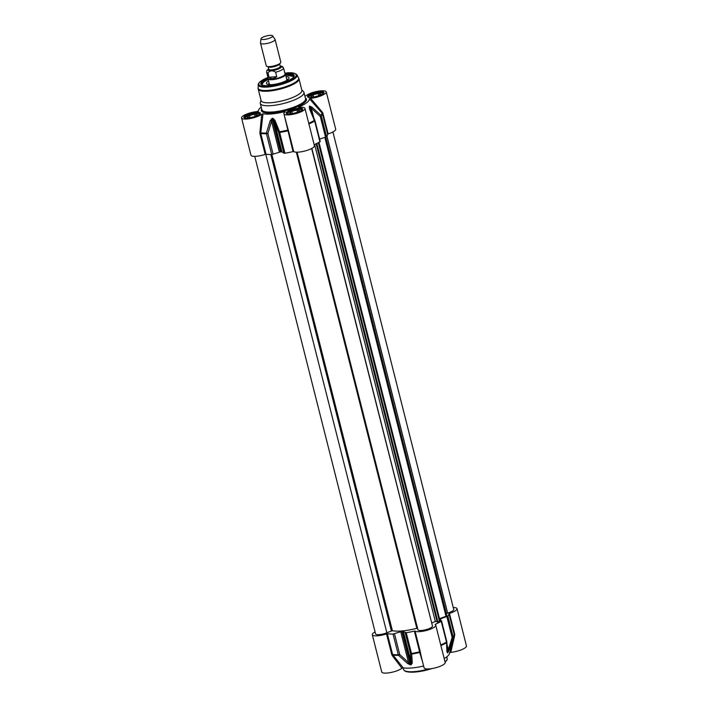 <?xml version="1.0" encoding="UTF-8"?>
<svg xmlns="http://www.w3.org/2000/svg" width="708" height="708" viewBox="0 0 708 708"><rect width="100%" height="100%" fill="white"/><g stroke="black" fill="none" stroke-linecap="round" stroke-linejoin="round"><path stroke-width="1.06" d="M449.607 652.767L450.784 652.334A10.886 2.797 -14.2 0 0 461.563 649.714A10.886 2.797 -14.2 0 0 466.457 645.944L457.032 608.676A10.886 2.797 165.8 0 1 449.456 613.411L448.934 613.721A35.276 9.071 165.8 0 1 447.881 616.181L439.606 619.119M450.784 652.334L454.722 635.209L454.704 634.156L454.182 634.465A35.276 9.071 165.8 0 1 453.129 636.926L452.129 637.448L453.138 637.607A35.099 9.027 -14.2 0 0 454.085 635.784L449.545 653.493A26.267 6.753 165.8 0 1 444.181 658.529M421.242 656.617L424.083 667.821A10.886 2.797 -14.2 0 0 435.314 667.865A10.886 2.797 -14.2 0 0 445.182 662.484L435.747 625.217A10.886 2.797 165.8 0 1 427.048 630.288A10.886 2.797 165.8 0 1 415.056 631.085L414.366 631.111A35.276 9.071 165.8 0 1 406.242 632.731L402.569 631.341A28.515 7.337 165.8 0 1 401.887 631.403L393.046 634.032A35.276 9.071 165.8 0 1 387.356 633.766L386.524 633.899A10.886 2.797 165.8 0 1 372.302 634.731A10.886 2.797 165.8 0 1 375.081 631.934M423.623 666.024A26.267 6.753 165.8 0 1 403.188 667.874L392.604 654.511L387.356 633.766M372.302 634.731L381.736 671.989A10.886 2.797 -14.2 0 0 390.391 672.6A10.886 2.797 -14.2 0 0 401.914 668.246L403.188 667.874M386.524 633.899L391.772 654.643L392.241 655.546L392.94 655.112A35.099 9.027 -14.2 0 0 398.56 655.369A1.504 0.549 -46.4 0 0 399.719 654.511L398.294 654.776A1.504 0.982 89.2 0 0 398.56 655.369L407.516 663.467A1.504 0.549 -48.7 0 0 408.543 662.608L399.719 654.511L394.471 633.757M392.241 655.546L401.914 668.246M421.242 656.599L420.49 652.767A0.752 0.504 -6.9 0 0 419.711 652.475L422.632 662.086M420.49 652.767L420.304 651.838L419.614 651.856L419.711 652.475A35.099 9.027 -14.2 0 1 411.702 654.077A1.504 0.451 -99.4 0 1 411.49 653.484L410.454 653.449A1.504 1.062 -5 0 0 411.702 654.077L412.26 663.007A1.504 1.097 -4 0 1 411.162 662.352L410.888 664.219A28.515 7.337 165.8 0 1 410.206 664.281L408.543 662.608L400.71 631.66M439.845 620.075L441.482 620.889L441.252 621.341A35.276 9.071 165.8 0 1 435.358 624.27L435.119 624.553A10.886 2.797 165.8 0 1 435.747 625.217M454.722 635.209L454.182 634.465L454.182 635.173M440.898 645.563A35.099 9.027 -14.2 0 0 446.536 642.74A1.504 1.053 -2.2 0 0 446.872 642.041L446.872 642.041A1.504 1.053 -2.2 0 0 446.819 641.802M446.881 616.703L452.129 637.448L448.323 649.661L449.288 649.873L453.138 637.607A1.504 1.381 -142.6 0 0 453.129 636.926L447.881 616.181M446.739 641.643L446.5 642.085A1.504 1.062 60.3 0 1 446.536 642.74L446.898 651.723L447.589 652.935A28.347 7.292 -14.2 0 0 447.925 652.67L449.288 649.873M446.952 644.227L448.323 649.661L447.907 652.006A28.515 7.337 165.8 0 1 447.571 652.272L447.137 651.112A1.504 1.089 -1 0 0 447.137 651.103A1.504 1.089 -1 0 1 447.137 651.121L446.872 642.041A1.504 1.504 0 0 0 446.828 641.731L441.571 620.987M446.898 651.723A1.504 1.089 -1 0 0 447.137 651.121M447.589 652.935A1.504 1.239 52.8 0 0 447.571 652.272L447.005 650.687M407.516 663.467L410.445 664.874A28.347 7.292 -14.2 0 0 411.127 664.812L412.26 663.007M453.253 607.544A10.886 2.797 165.8 0 1 457.032 608.676M285.032 73.765A17.258 4.443 -14.2 0 0 284.997 73.774A17.258 4.443 -14.2 0 1 293.917 76.685A17.258 4.443 -14.2 0 1 278.589 83.925A17.258 4.443 -14.2 0 1 261.659 84.845A17.258 4.443 -14.2 0 1 268.12 78.039L268.022 78.429A9.009 2.319 -14.2 0 0 268.005 78.8A9.009 2.319 -14.2 0 0 277.297 78.836A9.009 2.319 -14.2 0 0 285.466 74.384A9.009 2.319 -14.2 0 0 285.271 74.066L285.005 73.8M260.995 38.754L260.517 42.949A7.505 1.929 -14.2 0 0 260.526 43.144L266.27 65.844A7.505 1.929 -14.2 0 0 267.305 66.499A7.505 1.929 -14.2 0 0 274.023 65.871A7.505 1.929 -14.2 0 0 280.226 63.233A7.505 1.929 -14.2 0 0 280.819 62.162L275.076 39.462A7.505 1.929 -14.2 0 0 274.996 39.285L272.58 35.825A6 1.54 -14.2 0 0 269.447 35.4A6 1.54 -14.2 0 0 260.995 38.754A6 1.54 -14.2 0 0 267.199 38.931A6 1.54 -14.2 0 0 272.58 35.825M276.74 76.588C273.872 78.862 271.314 79.119 269.075 77.34L267.978 72.977C269.943 70.411 272.491 70.154 275.633 72.225L276.74 76.588L269.075 77.34M282.182 67.136L280.138 65.897M267.978 72.977A8.708 2.239 -14.2 0 1 266.642 72.198L268.173 78.243A8.708 2.239 -14.2 0 0 277.155 78.278A8.708 2.239 -14.2 0 0 285.05 73.968L283.519 67.924L282.474 66.508L280.138 65.862M260.526 43.144A7.505 1.929 -14.2 0 0 268.279 43.17A7.505 1.929 -14.2 0 0 275.076 39.462M298.794 107.474L298.537 107.182A26.267 6.753 -14.2 0 0 309.414 98.731L322.352 113.466L327.6 134.219L328.123 133.901A10.886 2.797 -14.2 0 0 335.698 129.175L326.264 91.907A10.886 2.797 165.8 0 1 321.37 95.677A10.886 2.797 165.8 0 1 310.591 98.306L309.414 98.731M304.812 96.023L306.086 95.66A10.886 2.797 165.8 0 1 317.609 91.297A10.886 2.797 165.8 0 1 326.264 91.907M261.225 107.085A26.267 6.753 -14.2 0 0 258.455 110.404A26.267 6.753 -14.2 0 0 258.393 111.138L257.216 111.563A10.886 2.797 165.8 0 0 246.437 114.183A10.886 2.797 165.8 0 0 241.543 117.962A10.886 2.797 165.8 0 0 250.198 118.563A10.886 2.797 165.8 0 0 261.721 114.209L259.916 132.591L260.783 132.812L263.004 113.838L261.721 114.209M263.004 113.838A26.267 6.753 -14.2 0 0 284.634 111.714L284.616 112.368M285.191 111.899L284.634 111.714L285.191 111.899A10.886 2.797 165.8 0 0 283.89 113.793A10.886 2.797 165.8 0 0 295.121 113.829A10.886 2.797 165.8 0 0 304.989 108.448A10.886 2.797 165.8 0 0 298.803 107.474L298.803 107.474M261.031 100.217L260.34 102.501A22.514 5.788 -14.2 0 0 260.296 103.421A22.514 5.788 -14.2 0 0 283.545 103.51A22.514 5.788 -14.2 0 0 303.953 92.376A22.514 5.788 -14.2 0 0 303.475 91.58L301.776 89.907M309.467 97.438A7.053 1.814 165.8 0 1 309.184 96.483L308.865 96.978A7.505 1.929 -14.2 0 0 308.723 97.297M323.158 93.642A7.505 1.929 -14.2 0 0 322.883 93.429L322.37 93.146A7.053 1.814 165.8 0 1 322.574 94.129M309.184 96.483A7.053 1.814 165.8 0 1 318.972 92.89A7.053 1.814 165.8 0 1 322.37 93.146M313.122 94.783L318.158 93.518L320.936 94.014L318.671 95.775L313.626 97.04L310.847 96.545L313.122 94.783L313.688 97.031M318.158 93.518L318.724 95.73M245.844 118.156A7.053 1.814 165.8 0 1 245.561 117.192L245.242 117.687A7.505 1.929 -14.2 0 0 245.101 118.006M259.535 114.351A7.505 1.929 -14.2 0 0 259.261 114.138L258.747 113.855A7.053 1.814 165.8 0 1 258.951 114.838M245.561 117.192A7.053 1.814 165.8 0 1 255.349 113.599A7.053 1.814 165.8 0 1 258.747 113.855M249.499 115.493L254.535 114.227L257.314 114.723L255.048 116.493L250.004 117.758L247.225 117.254L249.499 115.493L250.066 117.74M254.535 114.227L255.101 116.448M288.191 113.988A7.053 1.814 165.8 0 1 287.908 113.023L287.581 113.519A7.505 1.929 -14.2 0 0 287.448 113.838M301.882 110.183A7.505 1.929 -14.2 0 0 301.608 109.97L301.095 109.687A7.053 1.814 165.8 0 1 301.298 110.669M287.908 113.023A7.053 1.814 165.8 0 1 297.696 109.43A7.053 1.814 165.8 0 1 301.095 109.687M291.838 111.324L296.882 110.059L299.661 110.554L297.395 112.324L292.351 113.59L289.572 113.094L291.838 111.324L292.413 113.572M296.882 110.059L297.449 112.28M284.749 117.183L293.032 151.601L293.723 151.583A10.886 2.797 -14.2 0 0 305.714 150.786A10.886 2.797 -14.2 0 0 314.414 145.715L304.989 108.448M293.723 151.583L288.475 130.838L288.165 129.812L287.545 130.175A35.099 9.027 165.8 0 1 279.536 131.776L278.616 132.449L279.66 132.476A1.504 0.451 -99.4 0 1 279.536 131.776L274.934 120.298A1.504 0.46 158.6 0 0 274.164 120.953L278.616 132.449L283.873 153.202L284.908 153.229A35.276 9.071 -14.2 0 0 293.032 151.601M288.165 129.812L283.89 113.793M259.916 132.591L259.933 133.644L260.774 133.511L260.783 132.812A35.099 9.027 165.8 0 0 266.403 133.069A1.504 0.982 89.2 0 0 266.456 133.777L267.889 133.511L266.403 133.069L270.19 120.767L271.545 121.21L272.235 119.024A28.515 7.337 -14.2 0 0 272.916 118.953L274.164 120.953L281.996 151.901L283.873 153.202M241.543 117.962L250.968 155.22A10.886 2.797 -14.2 0 0 265.19 154.388L266.022 154.264A35.276 9.071 -14.2 0 0 271.713 154.53L280.554 151.901A28.515 7.337 -14.2 0 0 281.235 151.831L281.996 151.901M328.123 133.901L322.875 113.156L322.397 112.253L322.016 112.873A35.099 9.027 165.8 0 1 320.972 115.307A1.504 0.496 133.4 0 1 320.299 116.448L321.299 115.926A1.504 1.381 -142.6 0 0 320.972 115.307L311.962 107.165A1.504 0.496 131.1 0 1 311.325 108.253L320.299 116.448L325.547 137.193L326.547 136.671A35.276 9.071 -14.2 0 0 327.6 134.219M322.397 112.253L310.591 98.306M274.934 120.298L272.828 118.245A28.347 7.292 165.8 0 1 272.146 118.316L270.19 120.767M314.901 120.643L314.37 120.44A1.504 1.062 60.3 0 1 314.671 121.086L314.901 120.643M310.007 109.28A1.504 0.443 156.3 0 0 310.016 109.138A1.504 0.443 156.3 0 0 309.573 109.023L314.37 120.44A35.099 9.027 165.8 0 1 308.732 123.263M311.962 107.165L309.626 106.112A28.347 7.292 165.8 0 1 309.29 106.377L309.573 109.023M309.936 109.059L309.6 107.014A28.515 7.337 -14.2 0 0 309.936 106.749L311.325 108.253L313.715 117.705M261.137 100.624A21.01 5.407 -14.2 0 0 282.837 100.704A21.01 5.407 -14.2 0 0 301.882 90.314L298.962 78.774A21.01 5.407 -14.2 0 1 279.917 89.164A21.01 5.407 -14.2 0 1 258.216 89.084L261.137 100.624M285.536 74.667A16.514 4.248 165.8 0 1 293.687 76.278A16.514 4.248 165.8 0 1 293.599 77.11M262.146 85.075A16.514 4.248 165.8 0 1 261.668 84.376A16.514 4.248 165.8 0 1 268.075 79.084M268.553 80.978A11.629 2.991 -14.2 0 0 267.651 81.597A11.629 2.991 -14.2 0 0 266.474 83.482A11.629 2.991 -14.2 0 0 278.483 83.509A11.629 2.991 -14.2 0 0 289.032 77.774A11.629 2.991 -14.2 0 0 286.014 76.561M287.811 79.57L287.846 79.615A10.054 2.584 -14.2 0 0 287.811 79.57A10.054 2.584 -14.2 0 0 286.616 78.933M269.155 83.349A10.054 2.584 -14.2 0 0 268.403 84.482A10.054 2.584 -14.2 0 0 268.394 84.535L268.403 84.482M319.627 139.06L325.547 137.193M314.166 144.706A35.276 9.071 -14.2 0 0 319.919 141.83L320.149 141.388M316.166 143.786L437.181 622.031L440.093 621.235M431.951 623.013L435.323 621.447L437.075 621.597M432.252 625.155L311.856 148.388M417.924 629.731L297.086 152.193L417.924 629.713A7.505 1.929 -14.2 0 0 417.924 629.731A7.505 1.929 -14.2 0 0 425.676 629.757A7.505 1.929 -14.2 0 0 432.473 626.049L311.644 148.503M254.747 156.353L375.576 633.899A7.505 1.929 -14.2 0 0 386.86 632.775L392.391 630.722A27.019 6.947 -14.2 0 0 416.826 628.323L417.561 628.27M446.385 613.756L447.615 613.04A7.505 1.929 -14.2 0 0 453.757 609.508L332.919 131.962M439.491 618.65L446.925 615.951M435.323 621.447L314.635 144.494M447.615 613.04L326.937 136.122M446.775 656.812L447.164 658.36A22.514 5.788 165.8 0 1 445.022 661.856M428.933 668.918A22.514 5.788 165.8 0 1 403.516 669.414L403.126 667.865M405.153 670.927A21.762 5.593 -14.2 0 0 431.915 668.573M445.102 662.157A21.762 5.593 -14.2 0 0 446.447 660.484M391.772 654.643L392.604 654.511A35.276 9.071 165.8 0 0 398.294 654.776L393.046 634.032M420.304 651.838L415.056 631.085M414.366 631.111L419.614 651.856A35.276 9.071 165.8 0 1 411.49 653.484L406.242 632.731M435.5 624.81L435.358 624.27M441.252 621.341L446.5 642.085A35.276 9.071 165.8 0 1 440.748 644.961M447.925 652.67A1.504 1.257 -128.5 0 0 447.907 652.006L447.093 648.758M440.978 620.642L440.491 618.712M447.571 652.272L447.129 650.537M401.887 631.403L410.206 664.281A1.504 0.752 84.6 0 0 410.445 664.874M411.127 664.812A1.504 0.717 -95.9 0 1 410.888 664.219L402.569 631.341M405.206 632.704L410.454 653.449L411.162 662.352L403.33 631.403M448.934 613.721L454.182 634.465M454.704 634.156L449.456 613.411M268.111 66.676A5.929 1.522 -14.2 0 0 274.217 66.658A5.929 1.522 -14.2 0 0 279.598 63.764L280.262 66.357A5.929 1.522 165.8 0 1 274.881 69.287A5.929 1.522 165.8 0 1 268.766 69.26L268.111 66.676M280.226 63.233L279.262 64.056A6.23 1.602 165.8 0 1 274.111 66.251A6.23 1.602 165.8 0 1 268.544 66.764L267.305 66.499M268.73 69.145A6.531 1.681 -14.2 0 0 275.067 70.004A6.531 1.681 -14.2 0 0 280.226 66.233M280.173 66.039A6.903 1.779 165.8 0 1 279.315 68.588A6.903 1.779 165.8 0 1 270.66 70.782A6.903 1.779 165.8 0 1 268.686 68.942M275.633 72.225A8.708 2.239 -14.2 0 0 283.519 67.924M255.792 112.413A8.478 2.177 -14.2 0 0 243.871 117.351A8.478 2.177 -14.2 0 0 256.615 116.103A8.478 2.177 -14.2 0 0 255.792 112.413M319.414 91.704A8.478 2.177 -14.2 0 0 307.493 96.642A8.478 2.177 -14.2 0 0 320.237 95.385A8.478 2.177 -14.2 0 0 319.414 91.704M298.139 108.244A8.478 2.177 -14.2 0 0 286.218 113.183A8.478 2.177 -14.2 0 0 298.962 111.935A8.478 2.177 -14.2 0 0 298.139 108.244M261.712 108.997A23.267 5.983 -14.2 0 0 285.368 110.731A23.267 5.983 -14.2 0 0 305.36 97.952M303.953 92.376L305.555 98.704A22.514 5.788 165.8 0 1 285.147 109.837A22.514 5.788 165.8 0 1 261.898 109.749L260.296 103.421M255.641 113.368A7.726 1.991 165.8 0 1 259.756 114.059L259.756 114.041C259.287 114.015 261.243 114.218 254.924 116.705C243.862 119.687 244.782 117.307 244.756 117.838A7.726 1.991 165.8 0 1 255.641 113.368M319.264 92.66A7.726 1.991 165.8 0 1 323.379 93.35L323.379 93.323C322.91 93.306 324.866 93.5 318.547 95.987C307.484 98.978 308.405 96.598 308.378 97.12A7.726 1.991 165.8 0 1 319.264 92.66M297.988 109.2A7.726 1.991 165.8 0 1 302.095 109.89C301.635 109.846 303.59 110.05 297.272 112.537C286.209 115.519 287.129 113.138 287.103 113.669A7.726 1.991 165.8 0 1 297.988 109.2M288.475 130.838L287.784 130.856A35.276 9.071 -14.2 0 1 279.66 132.476L284.908 153.229M259.933 133.644L265.19 154.388M266.022 154.264L260.774 133.511A35.276 9.071 -14.2 0 0 266.456 133.777L271.713 154.53M322.875 113.156L322.352 113.466A35.276 9.071 -14.2 0 1 321.299 115.926L326.547 136.671M281.235 151.831L272.916 118.953A1.504 0.717 -95.9 0 1 272.828 118.245M272.146 118.316A1.504 0.752 84.6 0 0 272.235 119.024L280.554 151.901M273.138 154.256L267.889 133.511L271.545 121.21L279.377 152.158M308.909 123.962A35.276 9.071 -14.2 0 0 314.671 121.086L319.919 141.83M309.29 106.377A1.504 1.239 52.8 0 1 309.6 107.014L310.29 109.767M311.272 112.014L309.936 106.749A1.504 1.257 -128.5 0 0 309.626 106.112M267.969 77.429L259.827 81.898L258.429 83.65L258.093 87.942A20.913 5.381 -14.2 0 0 279.722 88.412A20.913 5.381 -14.2 0 0 298.528 77.712L298.962 78.774M258.163 84.686A20.036 5.151 -14.2 0 0 278.899 85.137A20.036 5.151 -14.2 0 0 296.918 74.88L298.528 77.712M267.969 77.464A19.311 4.965 -14.2 0 0 263.438 86.314A19.311 4.965 -14.2 0 0 292.36 79.243A19.311 4.965 -14.2 0 0 285.926 73.074A19.311 4.965 -14.2 0 0 284.855 73.19M268.164 79.455A16.213 4.168 -14.2 0 0 263.677 81.986A16.213 4.168 -14.2 0 0 262.376 85.155M293.439 77.296A16.213 4.168 -14.2 0 0 285.625 75.039M287.342 79.977A9.452 2.434 -14.2 0 0 286.713 79.331M269.252 83.748A9.452 2.434 -14.2 0 0 269.013 84.615M439.756 621.668L318.529 142.591M439.588 621.748L318.361 142.68M437.942 622.102L316.83 143.467M416.826 628.323L296.342 152.176M392.391 630.722L271.89 154.521M391.374 630.908L270.837 154.53M386.86 632.775L265.774 154.264M447.58 613.181L326.884 136.193M446.943 616.022L325.769 137.122L446.943 615.987M446.934 616.084L325.742 137.131M446.093 616.571L324.848 137.414M447.164 658.36L446.987 660.024L445.128 662.272M432.092 668.547L427.128 669.98L413.189 672.211L406.711 671.768L404.445 670.768L403.516 669.414M454.226 634.864L454.085 635.784M286.944 80.234L285.466 74.384M269.483 84.65L268.005 78.8M266.642 72.198L266.881 70.455L268.642 68.773M258.455 110.404L258.225 111.298M320.237 141.476L314.989 120.732A1.504 1.504 0 0 0 314.918 120.51L310.016 109.138M310.016 109.147L309.653 108.138M258.093 87.942L258.216 89.084M296.918 74.88C295.13 72.933 291.501 72.313 286.023 73.03L284.846 73.154M261.81 84.933L263.562 82.031L268.164 79.438M293.714 76.544L285.625 75.021M440.164 621.314L318.972 142.361"/></g></svg>
